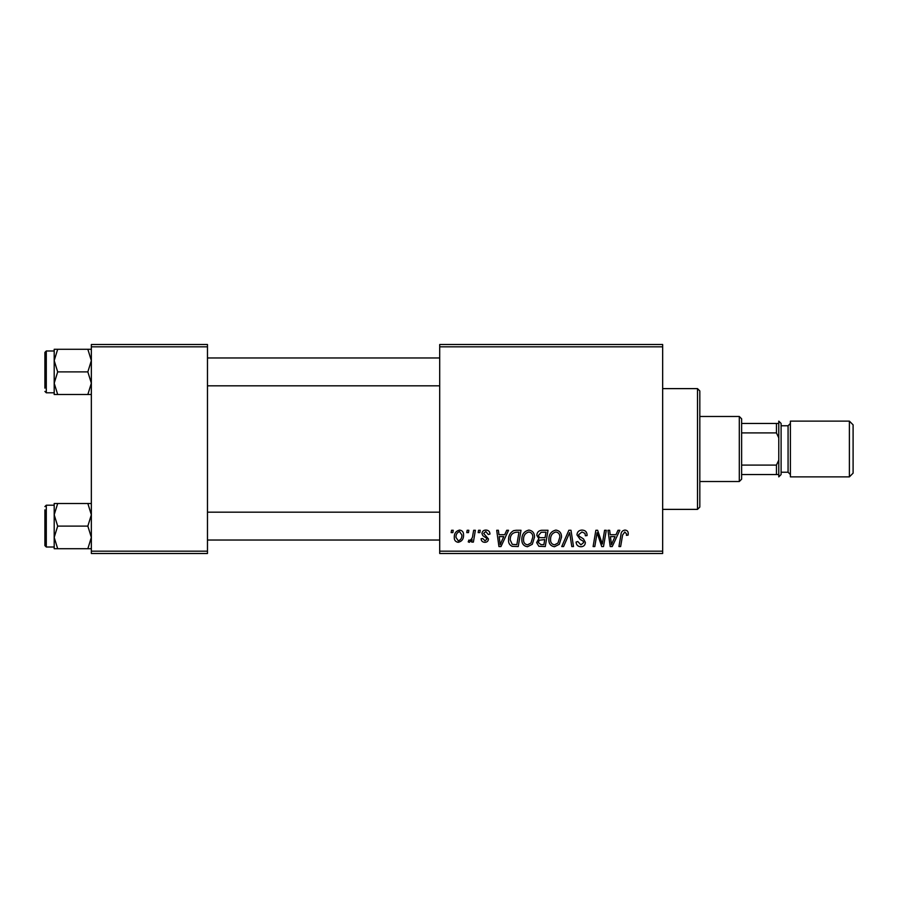 <?xml version="1.0" encoding="UTF-8"?>
<svg xmlns="http://www.w3.org/2000/svg" width="898" height="898" viewBox="0 0 898 898"><rect width="100%" height="100%" fill="white"/><g stroke="black" fill="none" stroke-linecap="round" stroke-linejoin="round"><path stroke-width="1.35" d="M662.657 553.505L439.706 553.505L439.706 551.181L662.657 551.181L662.657 553.505M662.657 346.819L439.706 346.819L439.706 344.495L662.657 344.495L662.657 551.181M478.555 530.28L480.25 530.28L479.891 532.604L478.163 532.604L478.555 530.28M467.162 530.28L468.846 530.28L468.498 532.604L466.769 532.604L467.162 530.28M528.922 530.078C532.671 530.752 534.534 533.098 534.512 537.105L532.278 544.3L527.452 546.747C523.601 546.051 521.727 543.638 521.839 539.518C521.805 534.355 524.174 531.201 528.922 530.078M506.719 530.28L508.549 530.28L500.994 546.545L498.929 546.545L496.706 530.28L498.401 530.28L498.951 534.714L504.721 534.714L506.719 530.28M541.505 530.28L548.016 530.28L545.277 546.545L538.856 546.276L536.622 542.594L538.856 538.62L536.824 535.343C537.026 532.346 538.587 530.662 541.505 530.28M568.849 530.28L571.005 530.28L573.496 546.545L571.79 546.545L569.658 532.604L563.574 546.545L561.744 546.545L568.849 530.28M628.252 533.659L628.095 535.141L626.4 535.354L626.557 533.94L624.817 531.975L622.595 535.028L620.641 546.545L618.935 546.545L620.945 534.624C621.147 531.986 622.471 530.471 624.918 530.078C627.13 530.213 628.241 531.414 628.252 533.659M604.579 530.28L606.296 530.28L603.512 546.545L601.727 546.545L597.08 532.75L594.813 546.545L593.107 546.545L595.857 530.28L597.63 530.28L602.322 544.053L604.579 530.28M439.706 346.819L439.706 551.181M617.981 530.28L619.811 530.28L612.256 546.545L610.202 546.545L607.968 530.28L609.663 530.28L610.213 534.714L615.983 534.714L617.981 530.28M582.039 530.078C585.451 530.258 587.135 532.087 587.079 535.578L585.384 535.769L584.957 533.378L581.926 531.975L578.638 534.692L579.075 536.117L583.476 538.89L585.384 542.437C585.17 545.221 583.655 546.658 580.838 546.747C577.897 546.568 576.314 545.007 576.089 542.044L577.784 541.516L580.894 544.85L583.7 542.538L583.071 541.09L580.153 539.395L576.943 534.849C577.246 531.807 578.952 530.213 582.039 530.078M555.952 530.078C559.69 530.752 561.553 533.098 561.531 537.105L559.308 544.3L554.481 546.747C550.62 546.051 548.745 543.638 548.869 539.518C548.835 534.355 551.192 531.201 555.952 530.078M489.96 534.074L488.265 534.512L485.84 531.549L483.629 533.367L488.478 538.957C488.288 541.101 487.109 542.224 484.942 542.313C482.574 542.257 481.294 541.067 481.092 538.733L482.776 538.519L485.021 540.843L486.795 539.215L486.626 538.261L482.787 535.646L481.934 533.502C482.248 531.234 483.584 530.089 485.919 530.078C488.501 530.179 489.848 531.504 489.96 534.074M516.182 530.28L520.997 530.28L518.247 546.545L512.118 546.332C509.525 545.064 508.335 542.92 508.537 539.889C508.436 535.736 510.12 532.671 513.577 530.673L516.182 530.28M459.551 530.078C462.223 530.426 463.559 531.998 463.57 534.781C463.727 538.912 461.942 541.415 458.216 542.313C455.522 541.887 454.208 540.237 454.276 537.374C454.175 533.412 455.926 530.976 459.551 530.078M473.673 530.28L475.379 530.28L473.381 542.111L471.675 542.111L472.101 539.664L469.362 542.313L468.217 541.887L468.891 540.046L469.733 540.416C471.697 539.316 472.718 537.509 472.808 535.017L473.673 530.28M451.537 530.28L453.221 530.28L452.873 532.604L451.144 532.604L451.537 530.28M207.472 553.505L91.349 553.505L91.349 551.181L207.472 551.181L207.472 553.505M207.472 346.819L91.349 346.819L91.349 344.495L207.472 344.495L207.472 551.181M91.349 346.819L91.349 551.181M612.818 541.438L615.063 536.622L610.449 536.622L611.459 544.76L612.818 541.438M557.972 543.043L559.847 537.026C559.858 534.164 558.522 532.48 555.828 531.975C552.214 533.064 550.452 535.635 550.553 539.698C550.485 542.605 551.81 544.323 554.537 544.85L557.972 543.043M543.885 544.637L544.738 539.575L539.238 540.248L538.306 542.515L540.989 544.637L543.885 544.637M545.064 537.678L545.984 532.188L541.157 532.267L538.519 535.388C538.688 537.083 539.676 537.835 541.483 537.678L545.064 537.678M501.544 541.438L503.789 536.622L499.187 536.622L500.197 544.76L501.544 541.438M516.855 544.637L518.965 532.188L516.788 532.188C512.309 532.604 510.12 535.208 510.232 539.99L512.264 544.368L516.855 544.637M530.954 543.043L532.817 537.026C532.84 534.164 531.493 532.48 528.799 531.975C525.184 533.064 523.422 535.635 523.523 539.698C523.467 542.605 524.791 544.323 527.508 544.85L530.954 543.043M458.294 540.843C460.842 539.9 462.043 537.947 461.875 534.961L459.529 531.549C457.06 532.536 455.87 534.478 455.971 537.386L458.294 540.843M697.499 388.621L699.823 390.944L699.823 507.056L697.499 509.379L697.499 388.621L662.657 388.621M54.194 360.592L54.194 383.199L57.685 371.895L54.194 360.592L57.685 349.288L54.194 349.288L54.194 360.592M44.9 388.149L44.9 352.386L46.292 350.995L46.292 392.796L54.194 392.796M91.349 349.288L87.847 349.288L91.349 360.592L87.847 371.895L57.685 371.895M87.847 349.288L57.685 349.288M87.847 371.895L91.349 383.199L87.847 394.503L57.685 394.503L54.194 383.199L54.194 394.503L57.685 394.503M87.847 394.503L91.349 394.503M91.349 503.497L87.847 503.497L91.349 514.801L87.847 526.105L91.349 537.408L87.847 548.712L57.685 548.712L54.194 537.408L57.685 526.105L54.194 514.801L57.685 503.497L54.194 503.497L54.194 548.712L57.685 548.712M44.9 509.851L44.9 526.105L44.9 509.851M54.194 505.204L46.292 505.204L46.292 547.005L44.9 545.614L44.9 526.105M87.847 503.497L57.685 503.497M87.847 526.105L57.685 526.105M87.847 548.712L91.349 548.712M739.301 481.519L739.301 416.481L741.625 418.805L741.625 479.195L739.301 481.519L699.823 481.519M739.301 416.481L699.823 416.481M778.779 474.548L776.456 474.548L776.456 465.085L778.779 460.135L778.779 474.548M741.625 474.548L776.456 474.548M741.625 423.452L778.779 423.452L778.779 437.865L776.456 432.915L776.456 423.452M741.625 465.085L776.456 465.085M741.625 432.915L776.456 432.915M853.1 424.844L853.1 473.156L849.385 476.872L849.385 421.128L853.1 424.844M781.103 423.452L781.103 474.548L778.779 476.872L778.779 421.128L781.103 423.452M849.385 476.872L790.397 476.872L790.397 421.128L849.385 421.128M781.103 472.225L788.074 472.225L788.074 425.775L790.397 423.452M697.499 509.379L662.657 509.379M46.292 350.995L54.194 350.995M46.292 392.796L44.9 391.405M439.706 357.965L207.472 357.965M439.706 385.826L207.472 385.826M207.472 540.035L439.706 540.035M207.472 512.174L439.706 512.174M46.292 547.005L54.194 547.005M46.292 505.204L44.9 506.595M788.074 472.225L790.397 474.548M781.103 425.775L788.074 425.775"/></g></svg>
